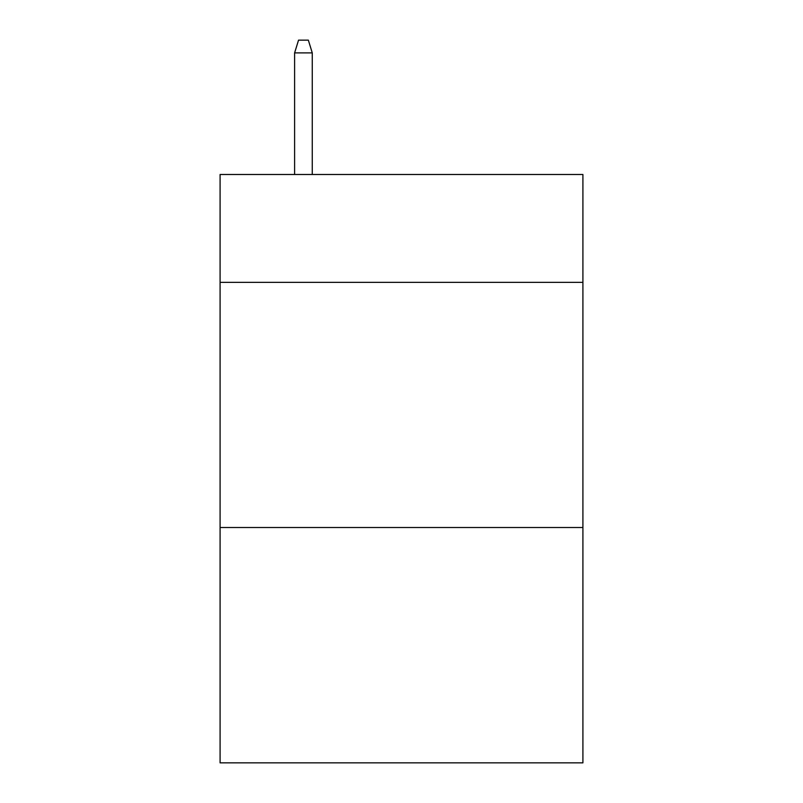 <?xml version="1.0" encoding="UTF-8"?>
<svg xmlns="http://www.w3.org/2000/svg" width="803" height="803" viewBox="0 0 803 803"><rect width="100%" height="100%" fill="white"/><g stroke="black" fill="none" stroke-linecap="round" stroke-linejoin="round"><path stroke-width="1.2" d="M582.908 282.355L582.908 174.492L220.092 174.492L220.092 282.355L582.908 282.355L582.908 762.85L220.092 762.85L220.092 282.355M582.908 527.511L220.092 527.511M312.267 174.492L312.267 52.898L294.611 52.898L294.611 174.492M294.611 52.898L298.535 40.15L308.342 40.15L312.267 52.898"/></g></svg>
